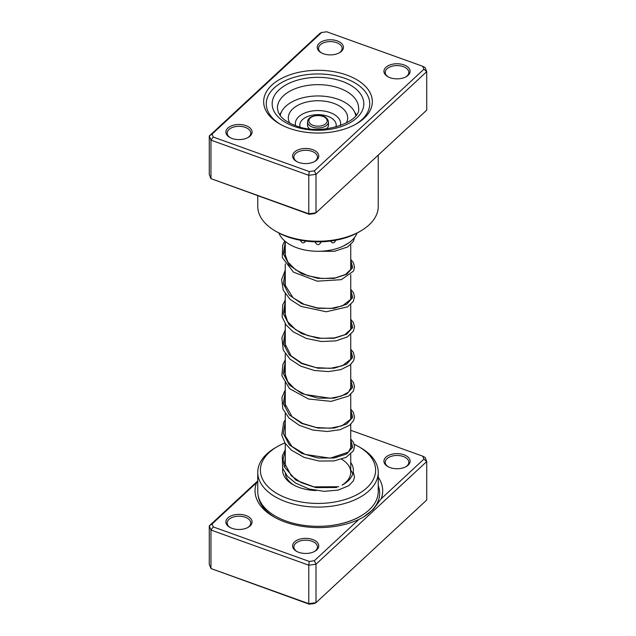 <?xml version="1.0" encoding="UTF-8"?>
<svg xmlns="http://www.w3.org/2000/svg" width="636" height="636" viewBox="0 0 636 636"><rect width="100%" height="100%" fill="white"/><g stroke="black" fill="none" stroke-linecap="round" stroke-linejoin="round"><path stroke-width="0.95" d="M285.135 522.037A63.823 36.848 180 0 1 273.734 516.806A63.823 36.848 180 0 1 256.578 482.716L212.074 523.992L213.259 526.934L309.247 561.437L314.343 560.745L358.847 519.477A63.823 36.848 180 0 1 285.135 522.037M257.763 481.484L256.578 482.716M390.106 467.603A13.094 7.56 180 0 1 387.761 466.53A13.094 7.56 180 0 1 386.768 456.481A13.094 7.56 180 0 1 403.94 454.764A13.094 7.56 180 0 1 406.285 466.53A13.094 7.56 180 0 1 390.106 467.603M405.792 466.8A11.782 6.805 0 0 0 408.805 462.253A11.782 6.805 0 0 0 403.248 456.481A11.782 6.805 0 0 0 391.299 456.306A11.782 6.805 0 0 0 385.241 462.253A11.782 6.805 0 0 0 388.254 466.8M298.753 552.318A13.094 7.56 180 0 1 296.416 551.245A13.094 7.56 180 0 1 295.422 541.204A13.094 7.56 180 0 1 312.594 539.487A13.094 7.56 180 0 1 314.931 551.245A13.094 7.56 180 0 1 298.753 552.318M314.446 551.515A11.782 6.805 0 0 0 317.459 546.968A11.782 6.805 0 0 0 311.902 541.196A11.782 6.805 0 0 0 299.954 541.021A11.782 6.805 0 0 0 293.888 546.968A11.782 6.805 0 0 0 296.901 551.515M232.06 528.349A13.094 7.56 180 0 1 229.715 527.276A13.094 7.56 180 0 1 228.721 517.227A13.094 7.56 180 0 1 245.894 515.51A13.094 7.56 180 0 1 248.239 527.276A13.094 7.56 180 0 1 232.06 528.349M247.746 527.546A11.782 6.805 0 0 0 250.759 522.999A11.782 6.805 0 0 0 245.202 517.219A11.782 6.805 0 0 0 233.253 517.052A11.782 6.805 0 0 0 227.195 522.999A11.782 6.805 0 0 0 230.208 527.546M316.148 490.555A35.354 20.416 180 0 1 299.317 487.502A35.354 20.416 180 0 1 292.997 484.608A35.354 20.416 180 0 1 282.75 468.581M284.705 463.31A35.354 20.416 180 0 1 285.262 462.467M285.333 473.558A32.738 18.897 0 0 0 293.959 485.141M284.896 442.95A57.614 33.263 0 0 0 277.256 446.655A57.614 33.263 0 0 0 287.552 498.409A57.614 33.263 0 0 0 363.124 490.857A57.614 33.263 0 0 0 358.744 446.655A57.614 33.263 0 0 0 354.212 444.302M358.744 446.655L360.596 447.72A60.237 34.773 180 0 1 378.237 472.31A60.237 34.773 180 0 1 347.248 502.71A60.237 34.773 180 0 1 286.168 501.836A60.237 34.773 180 0 1 257.763 472.31A60.237 34.773 180 0 1 275.404 447.72L277.256 446.655M257.763 472.31L257.763 491.556A60.237 34.773 0 0 0 286.168 521.083A60.237 34.773 0 0 0 347.248 521.957A60.237 34.773 0 0 0 378.237 491.556L378.237 472.31M378.237 477.215A63.823 36.848 180 0 1 381.163 498.783L423.926 459.12L422.741 456.179L350.738 430.302M212.074 523.992L209.276 525.861L209.276 564.355L210.961 568.52L308.786 603.675L315.997 602.705L426.724 500.015L426.724 461.529L315.997 564.219L315.997 602.705L314.343 603.516L309.247 604.2L210.961 568.52L210.961 530.027L209.276 525.861L257.763 480.896M314.343 560.745L315.997 564.219L308.786 565.189L308.786 603.675L309.247 604.2M309.247 561.437L308.786 565.189L210.961 530.027L213.259 526.934M422.741 456.179L425.039 457.363L426.724 461.529L423.926 459.12M350.738 462.467A35.354 20.416 180 0 1 343.003 484.608M342.041 485.141A32.738 18.897 0 0 0 350.738 472.31A32.738 18.897 0 0 0 341.588 459.208M337.43 457.101A32.738 18.897 0 0 0 335.299 456.266M358.847 519.477L363.307 517.203L373.292 509.42L381.163 498.783M346.715 75.04A54.338 31.371 180 0 1 356.422 123.861A54.338 31.371 180 0 1 289.285 128.313A54.338 31.371 180 0 1 279.578 123.861A54.338 31.371 180 0 1 275.444 82.163A54.338 31.371 180 0 1 346.715 75.04M355.476 124.394A51.723 29.86 0 0 0 369.723 103.811A51.723 29.86 0 0 0 345.332 78.467A51.723 29.86 0 0 0 292.886 77.711A51.723 29.86 0 0 0 266.277 103.811A51.723 29.86 0 0 0 280.524 124.394A51.723 29.86 180 0 1 266.277 103.811A51.723 29.86 180 0 1 292.886 77.711A51.723 29.86 180 0 1 345.332 78.467A51.723 29.86 180 0 1 369.723 103.811A51.723 29.86 180 0 1 355.476 124.394M245.894 125.634A13.094 7.56 180 0 1 248.239 137.392A13.094 7.56 180 0 1 232.06 138.465A13.094 7.56 180 0 1 229.715 137.392A13.094 7.56 180 0 1 228.721 127.351A13.094 7.56 180 0 1 245.894 125.634M247.746 137.662A11.782 6.805 0 0 0 250.759 133.115A11.782 6.805 0 0 0 245.202 127.343A11.782 6.805 0 0 0 233.253 127.168A11.782 6.805 0 0 0 227.195 133.115A11.782 6.805 0 0 0 230.208 137.662M337.247 40.911A13.094 7.56 180 0 1 339.584 52.677A13.094 7.56 180 0 1 323.406 53.75A13.094 7.56 180 0 1 321.069 52.677A13.094 7.56 180 0 1 320.067 42.628A13.094 7.56 180 0 1 337.247 40.911M339.099 52.947A11.782 6.805 0 0 0 342.112 48.4A11.782 6.805 0 0 0 336.555 42.628A11.782 6.805 0 0 0 324.599 42.453A11.782 6.805 0 0 0 318.541 48.4A11.782 6.805 0 0 0 321.554 52.947M403.94 64.888A13.094 7.56 180 0 1 406.285 76.646A13.094 7.56 180 0 1 390.106 77.719A13.094 7.56 180 0 1 387.761 76.646A13.094 7.56 180 0 1 386.768 66.605A13.094 7.56 180 0 1 403.94 64.888M405.792 76.916A11.782 6.805 0 0 0 408.805 72.369A11.782 6.805 0 0 0 403.248 66.597A11.782 6.805 0 0 0 391.299 66.422A11.782 6.805 0 0 0 385.241 72.369A11.782 6.805 0 0 0 388.254 76.916M312.594 149.603A13.094 7.56 180 0 1 314.931 161.369A13.094 7.56 180 0 1 298.753 162.442A13.094 7.56 180 0 1 296.416 161.369A13.094 7.56 180 0 1 295.422 151.32A13.094 7.56 180 0 1 312.594 149.603M314.446 161.631A11.782 6.805 0 0 0 317.459 157.092A11.782 6.805 0 0 0 311.902 151.312A11.782 6.805 0 0 0 299.954 151.145A11.782 6.805 0 0 0 293.888 157.092A11.782 6.805 0 0 0 296.901 161.631M360.596 231.043L358.744 232.116A57.614 33.263 180 0 1 287.552 236.831A57.614 33.263 180 0 1 277.256 232.116L275.404 231.043A60.237 34.773 0 0 0 286.168 235.98A60.237 34.773 0 0 0 360.596 231.043A60.237 34.773 0 0 0 378.237 206.454L378.237 155.105M257.763 195.816L257.763 206.454A60.237 34.773 0 0 0 275.404 231.043M422.741 66.295L425.039 67.48L426.724 71.645L315.997 174.336L308.786 175.305L210.961 140.143L210.961 178.637L209.276 174.471L209.276 135.985L320.003 33.295L321.657 32.484L212.074 134.109L213.259 137.058L309.247 171.553L314.343 170.869L423.926 69.245L422.741 66.295L326.753 31.8L321.657 32.484M309.247 214.316L308.786 213.791L315.997 212.829L314.343 213.632L309.247 214.316L210.961 178.637L308.786 213.791L308.786 175.305L309.247 171.553M314.343 170.869L315.997 174.336L315.997 212.829L426.724 110.139L426.724 71.645L423.926 69.245M213.259 137.058L210.961 140.143L209.276 135.985L212.074 134.109M373.3 159.684L372.481 160.439M365.104 167.284L363.832 168.461M344.903 238.007L346.835 237.49A4.19 4.19 0 0 0 346.986 237.339M330.855 241.02L330.831 241.314C332.549 243.739 334.226 243.334 335.864 240.106M315.52 241.823L315.377 242.491C317.197 245.313 319.018 245.313 320.838 242.483L320.703 241.823M300.327 240.162C301.973 243.381 303.658 243.779 305.375 241.354L305.352 241.044M289.3 237.562A4.19 4.19 0 0 1 289.102 237.371L291.296 238.071M278.95 233.046A39.941 23.055 0 0 0 318 251.284A39.941 23.055 0 0 0 357.05 233.046M356.327 114.822A39.941 23.055 0 0 0 354.65 112.143M281.351 112.143A39.941 23.055 0 0 0 279.673 114.822M326.3 128.846A10.478 6.05 0 0 0 328.478 125.157L328.478 121.945A10.478 6.05 180 0 1 324.924 126.484A10.478 6.05 180 0 1 313.691 127.462A10.478 6.05 180 0 1 307.522 121.945L307.522 125.157A10.478 6.05 0 0 0 309.7 128.846M355.763 115.593A37.977 21.926 0 0 0 331.801 97.459A37.977 21.926 0 0 0 292.894 101.434A37.977 21.926 0 0 0 280.238 115.593M346.278 123.09A29.685 17.14 0 0 0 334.234 103.533A29.685 17.14 0 0 0 298.379 105.027A29.685 17.14 0 0 0 289.722 123.09M364.523 513.649A58.592 33.827 180 0 1 326.785 525.964M274.824 517.418A60.825 35.115 180 0 1 258.208 495.77M378.237 485.554A60.825 35.115 180 0 1 362.623 517.593M339.449 88.197A40.593 23.437 0 0 0 298.292 87.601A40.593 23.437 0 0 0 277.407 108.088L278.29 112.302L280.333 115.728C283.378 119.671 288.45 122.971 295.549 125.626C321.729 136.645 361.693 121.699 358.593 108.088A40.593 23.437 0 0 0 339.449 88.197M293.776 126.278A45.832 26.458 180 0 1 279.093 89.827A45.832 26.458 180 0 1 342.224 81.352A45.832 26.458 180 0 1 356.907 117.795A45.832 26.458 180 0 1 293.776 126.278M311.942 116.905A9.166 5.295 0 0 0 311.123 124.378A9.166 5.295 0 0 0 324.058 124.847A9.166 5.295 0 0 0 324.877 117.382A9.166 5.295 0 0 0 311.942 116.905M340.403 125.642A22.665 13.086 0 0 0 328.884 112.167A22.665 13.086 0 0 0 303.014 113.82A22.665 13.086 0 0 0 295.597 125.642M335.919 127.041A18.213 10.518 0 0 0 326.96 115.998A18.213 10.518 0 0 0 305.964 117.263A18.213 10.518 0 0 0 300.081 127.041M350.738 469.861L352.797 473.772M336.675 487.51L315.909 487.621L295.939 480.156L284.26 466.808L283.076 459.097L285.262 451.481M350.738 439.929L352.694 447.203L346.731 453.913L334.218 458L318 458.007L301.782 453.404L289.269 444.723L283.306 433.418L285.262 421.541M350.738 409.989L352.694 417.272L346.731 423.981L334.218 428.068L318 428.068L301.782 423.465L289.269 414.783L283.306 403.478L285.262 391.601M350.738 380.058L352.694 387.332L346.731 394.042L334.218 398.128L318 398.136L301.782 393.533L289.269 384.852L283.306 373.547L285.262 361.669M350.738 350.118L352.694 357.4L346.731 364.11L334.218 368.188L318 368.196L301.782 363.593L289.269 354.912L283.306 343.607L285.262 331.738M350.738 320.178L352.694 327.461L346.731 334.17L334.218 338.257L318 338.257L301.782 333.661L289.269 324.972L283.306 313.667L285.262 301.798M350.738 290.247L352.694 297.521L346.731 304.231L334.218 308.317L318 308.325L301.782 303.722L289.269 295.04L283.306 283.736L285.262 271.858M350.738 260.307L352.694 267.589L346.731 274.299L334.218 278.377L318 278.385L301.782 273.782L289.269 265.101L283.306 253.796L285.262 241.926M349.283 242.555L343.52 245.957M350.738 244.677L350.738 269.592M350.738 274.609L350.738 299.532M350.738 304.549L350.738 329.464M350.738 334.48L350.738 359.404M350.738 364.42L350.738 389.343M350.738 394.352L350.738 419.275M350.738 424.292L350.738 449.215M350.738 454.231L350.738 472.31M285.262 241.434L285.262 256.61M285.262 263.892L285.262 286.542M285.262 293.832L285.262 316.482M285.262 323.772L285.262 346.421M285.262 353.703L285.262 376.353M285.262 381.862L285.262 406.293M285.262 413.575L285.262 436.232M285.262 443.515L285.262 466.164M307.522 121.945C307.681 119.719 308.953 118.002 311.346 116.809C322.134 113.097 327.755 117.278 328.478 121.945M338.702 486.723L313.604 486.874L301.074 482.565L291.232 475.728L284.713 463.374L285.262 456.982M350.738 444L351.39 446.655L348.29 452.188L330.156 458.166L305.216 454.446L291.9 446.432L285.119 435.692L285.262 427.05M350.738 414.06L351.39 416.628L350.786 419.172L341.826 425.858L330.108 428.227L316.267 427.519L302.76 423.489L291.94 416.532L284.682 403.232L285.262 397.11M350.738 384.128L351.39 386.736L348.655 391.999L341.357 396.093L330.497 398.263L305.065 394.511L294.889 389.025L287.806 381.791L284.634 372.609L285.262 367.171M350.738 354.188L351.39 356.701L350.818 359.237L342.255 365.827L330.267 368.347L315.997 367.6L302.124 363.323L291.232 355.985L284.674 343.241L285.262 337.239M350.738 324.257L351.39 326.832L350.849 329.233L344.879 334.703L334.56 337.915L321.411 338.352L307.697 335.585L295.748 329.766L287.639 321.657L284.618 312.411L285.262 307.299M350.738 294.317L351.39 296.956L350.818 299.365L342.279 305.94L330.951 308.42L317.428 307.959L304.032 304.286L293.005 297.735L284.817 284.562L285.262 277.36M350.738 264.377L351.39 266.937L350.865 269.322L345.571 274.458L335.355 277.9L322.047 278.528L308.039 275.825L295.804 269.934L287.782 262.008L284.634 252.969L285.262 247.436M317.579 251.276L334.417 251.307L347.598 246.983L353.377 241.386L354.514 237.562M284.729 240.98L282.654 245.289L282.273 257.588L293.498 272.152L317.237 281.168L341.317 279.673L353.489 271.119L354.53 267.16L353.449 262.787L350.738 259.369M285.262 270.085L281.589 279.76L283.266 290.231L290.08 299.349L300.923 306.361L326.26 311.759L347.55 306.878L353.242 301.496L354.53 296.885L353.56 292.934L350.738 289.3M285.262 300.017L282.694 305.034L282.114 316.879L286.105 324.956L293.283 331.873L306.337 338.447L321.371 341.508L335.816 340.888L347.224 337.008L353.425 331.11L354.53 326.729L353.393 322.547L350.738 319.24M285.262 329.957L281.915 337.692L283.235 350.023L289.968 359.117L300.709 366.129L314.256 370.47L328.351 371.599L340.88 369.619L350.023 365.04L353.544 360.811L354.53 357.058L353.385 352.479L350.738 349.18M285.262 359.897L282.901 364.364L281.875 375.717L289.515 388.636L308.492 399.003L331.094 401.372L348.456 396.117L353.338 391.14L354.53 386.545L353.473 382.578L350.738 379.112M285.262 389.828L281.915 397.54L282.829 408.916L289.038 418.106L299.31 425.325L312.872 430.063L327.206 431.502L340.101 429.721L349.633 425.222L353.536 420.698L354.514 417.144L353.393 412.359L350.738 409.051M285.262 419.768L283.6 422.654L281.764 435.04L285.007 443.117L291.439 450.201L304.08 457.379L319.145 461.036L334.003 460.925L346.056 457.379L353.457 450.805L354.522 446.226L353.481 442.473L350.738 438.991M285.262 449.7L282.305 455.909L282.615 468.207L287.48 476.332L295.565 483.09L309.12 488.997L324.169 491.35L338.153 490.094L348.751 485.729L353.409 480.816L354.514 477.048L353.226 471.936"/></g></svg>

